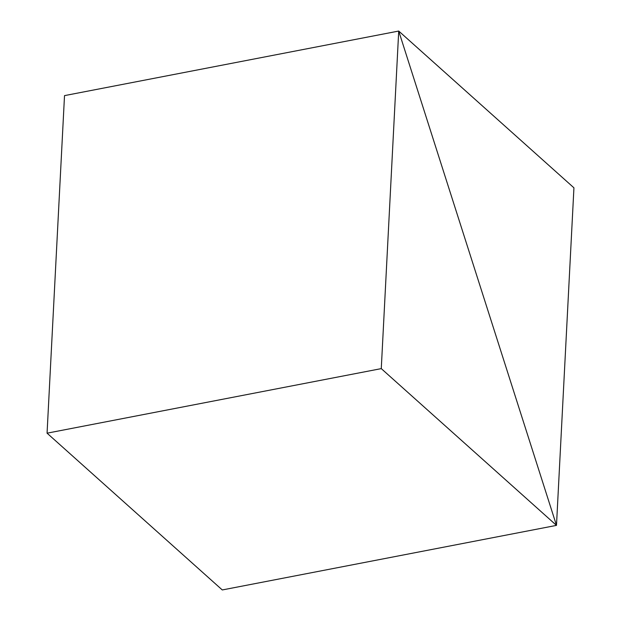 <?xml version="1.0" encoding="UTF-8"?>
<svg xmlns="http://www.w3.org/2000/svg" width="621" height="621" viewBox="0 0 621 621"><rect width="100%" height="100%" fill="white"/><g stroke="black" fill="none" stroke-linecap="round" stroke-linejoin="round"><path stroke-width="0.93" d="M381.271 368.618L398.721 31.05L556.486 525.382L381.271 368.618L47.064 433.179L64.514 95.618L398.721 31.05L573.936 187.821L556.486 525.382L398.721 31.05L64.514 95.618M222.279 589.95L556.486 525.382L222.279 589.95L47.064 433.179"/></g></svg>
